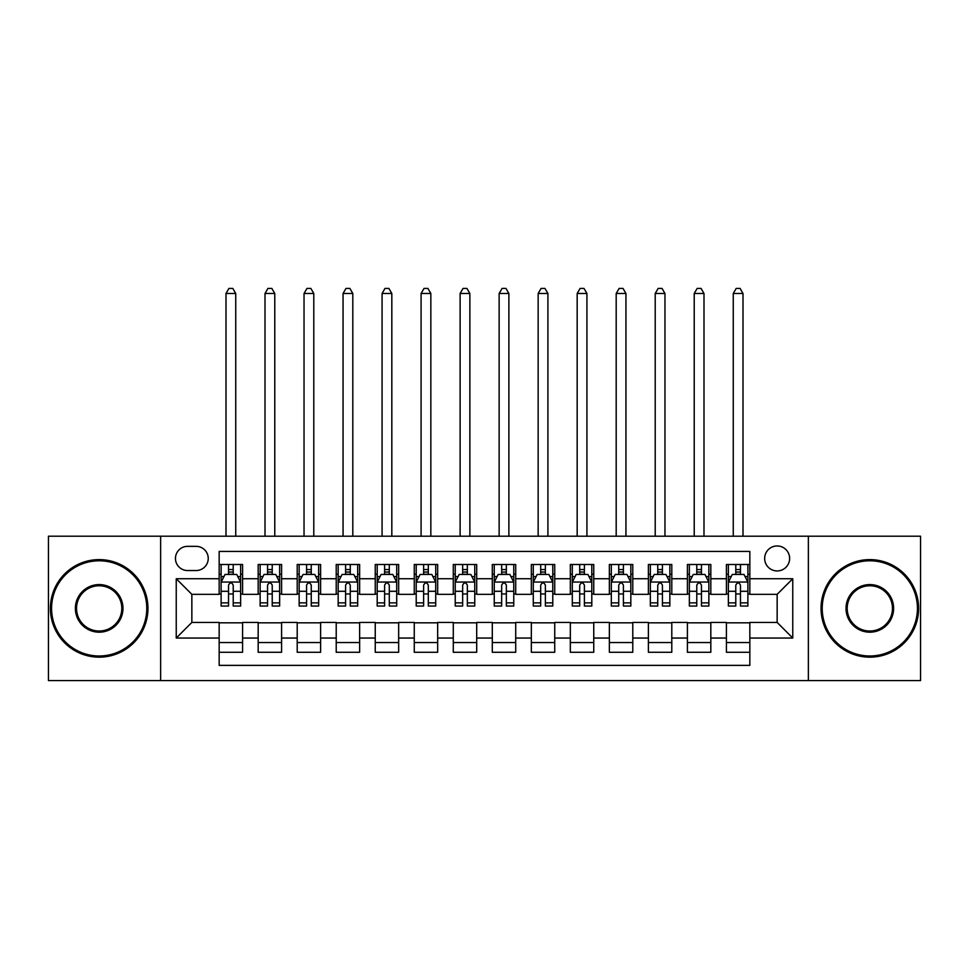 <?xml version="1.0" encoding="UTF-8"?>
<svg xmlns="http://www.w3.org/2000/svg" width="969" height="969" viewBox="0 0 969 969"><rect width="100%" height="100%" fill="white"/><g stroke="black" fill="none" stroke-linecap="round" stroke-linejoin="round"><path stroke-width="1.45" d="M777.15 545.959A12.488 12.488 0 0 0 764.662 558.447A12.488 12.488 0 0 0 777.15 570.935A12.488 12.488 0 0 0 789.638 558.447A12.488 12.488 0 0 0 777.15 545.959M808.364 680.577L920.55 680.577L920.55 536.196L808.364 536.196L808.364 680.577L160.636 680.577L160.636 536.196L48.45 536.196L48.45 680.577L160.636 680.577M749.836 564.491L726.423 564.491L726.423 578.735L710.822 578.735L710.822 594.336L726.423 594.336L726.423 578.735M710.822 578.735L710.822 564.491L687.409 564.491L687.409 578.735L671.796 578.735L671.796 594.336L687.409 594.336L687.409 578.735M671.796 578.735L671.796 564.491L648.382 564.491L648.382 578.735L632.781 578.735L632.781 594.336L648.382 594.336L648.382 578.735M632.781 578.735L632.781 564.491L609.368 564.491L609.368 578.735L593.755 578.735L593.755 594.336L609.368 594.336L609.368 578.735M593.755 578.735L593.755 564.491L570.341 564.491L570.341 578.735L554.74 578.735L554.74 594.336L570.341 594.336L570.341 578.735M554.74 578.735L554.74 564.491L531.327 564.491L531.327 578.735L515.714 578.735L515.714 594.336L531.327 594.336L531.327 578.735M515.714 578.735L515.714 564.491L492.3 564.491L492.3 578.735L476.7 578.735L476.7 594.336L492.3 594.336L492.3 578.735M476.7 578.735L476.7 564.491L453.286 564.491L453.286 578.735L437.673 578.735L437.673 594.336L453.286 594.336L453.286 578.735M437.673 578.735L437.673 564.491L414.26 564.491L414.26 578.735L398.659 578.735L398.659 594.336L414.26 594.336L414.26 578.735M398.659 578.735L398.659 564.491L375.245 564.491L375.245 578.735L359.632 578.735L359.632 594.336L375.245 594.336L375.245 578.735M359.632 578.735L359.632 564.491L336.219 564.491L336.219 578.735L320.618 578.735L320.618 594.336L336.219 594.336L336.219 578.735M320.618 578.735L320.618 564.491L297.204 564.491L297.204 578.735L281.591 578.735L281.591 594.336L297.204 594.336L297.204 578.735M281.591 578.735L281.591 564.491L258.178 564.491L258.178 594.336L242.577 594.336L242.577 564.491L219.164 564.491M219.164 652.282L242.577 652.282L242.577 622.437L258.178 622.437L258.178 652.282L281.591 652.282L281.591 622.437L297.204 622.437L297.204 638.05L281.591 638.05M297.204 638.05L297.204 652.282L320.618 652.282L320.618 622.437L336.219 622.437L336.219 638.05L320.618 638.05M336.219 638.05L336.219 652.282L359.632 652.282L359.632 622.437L375.245 622.437L375.245 638.05L359.632 638.05M375.245 638.05L375.245 652.282L398.659 652.282L398.659 622.437L414.26 622.437L414.26 638.05L398.659 638.05M414.26 638.05L414.26 652.282L437.673 652.282L437.673 622.437L453.286 622.437L453.286 638.05L437.673 638.05M453.286 638.05L453.286 652.282L476.7 652.282L476.7 622.437L492.3 622.437L492.3 638.05L476.7 638.05M492.3 638.05L492.3 652.282L515.714 652.282L515.714 622.437L531.327 622.437L531.327 638.05L515.714 638.05M531.327 638.05L531.327 652.282L554.74 652.282L554.74 622.437L570.341 622.437L570.341 638.05L554.74 638.05M570.341 638.05L570.341 652.282L593.755 652.282L593.755 622.437L609.368 622.437L609.368 638.05L593.755 638.05M609.368 638.05L609.368 652.282L632.781 652.282L632.781 622.437L648.382 622.437L648.382 638.05L632.781 638.05M648.382 638.05L648.382 652.282L671.796 652.282L671.796 622.437L687.409 622.437L687.409 638.05L671.796 638.05M687.409 638.05L687.409 652.282L710.822 652.282L710.822 622.437L726.423 622.437L726.423 638.05L710.822 638.05M187.562 570.535L196.138 570.535A12.1 12.1 0 0 0 208.238 558.447A12.1 12.1 0 0 0 196.138 546.346L187.562 546.346A12.1 12.1 0 0 0 175.462 558.447A12.1 12.1 0 0 0 187.562 570.535M808.364 536.196L160.636 536.196M749.836 578.735L749.836 551.422L219.164 551.422L219.164 594.336L191.85 594.336L191.85 622.437L219.164 622.437L219.164 665.364L749.836 665.364L749.836 622.437L777.15 622.437L777.15 594.336L749.836 594.336L749.836 578.735L792.763 578.735L792.763 638.05L749.836 638.05M219.164 638.05L176.237 638.05L176.237 578.735L219.164 578.735M726.423 638.05L726.423 652.282L749.836 652.282M219.164 574.242L221.114 574.242M228.527 574.242L233.214 574.242M240.627 574.242L242.577 574.242M219.164 593.949L221.114 593.949M228.527 593.949L233.214 593.949M240.627 593.949L242.577 593.949M219.164 622.825L242.577 622.825M219.164 642.532L242.577 642.532M258.178 593.949L260.14 593.949M267.553 593.949L272.228 593.949M279.641 593.949L281.591 593.949M258.178 574.242L260.14 574.242M267.553 574.242L272.228 574.242M279.641 574.242L281.591 574.242M258.178 622.825L281.591 622.825M258.178 642.532L281.591 642.532M297.204 622.825L320.618 622.825M297.204 642.532L320.618 642.532M297.204 574.242L299.155 574.242M306.567 574.242L311.255 574.242M318.668 574.242L320.618 574.242M297.204 593.949L299.155 593.949M306.567 593.949L311.255 593.949M318.668 593.949L320.618 593.949M336.219 622.825L359.632 622.825M336.219 642.532L359.632 642.532M336.219 574.242L338.169 574.242M345.594 574.242L350.269 574.242M357.682 574.242L359.632 574.242M336.219 593.949L338.169 593.949M345.594 593.949L350.269 593.949M357.682 593.949L359.632 593.949M375.245 622.825L398.659 622.825M375.245 642.532L398.659 642.532M375.245 574.242L377.195 574.242M384.608 574.242L389.296 574.242M396.709 574.242L398.659 574.242M375.245 593.949L377.195 593.949M384.608 593.949L389.296 593.949M396.709 593.949L398.659 593.949M414.26 622.825L437.673 622.825M414.26 642.532L437.673 642.532M414.26 574.242L416.21 574.242M423.623 574.242L428.31 574.242M435.723 574.242L437.673 574.242M414.26 593.949L416.21 593.949M423.623 593.949L428.31 593.949M435.723 593.949L437.673 593.949M453.286 622.825L476.7 622.825M453.286 642.532L476.7 642.532M453.286 574.242L455.236 574.242M462.649 574.242L467.337 574.242M474.749 574.242L476.7 574.242M453.286 593.949L455.236 593.949M462.649 593.949L467.337 593.949M474.749 593.949L476.7 593.949M492.3 622.825L515.714 622.825M492.3 642.532L515.714 642.532M492.3 574.242L494.251 574.242M501.663 574.242L506.351 574.242M513.764 574.242L515.714 574.242M492.3 593.949L494.251 593.949M501.663 593.949L506.351 593.949M513.764 593.949L515.714 593.949M531.327 622.825L554.74 622.825M531.327 642.532L554.74 642.532M531.327 574.242L533.277 574.242M540.69 574.242L545.377 574.242M552.79 574.242L554.74 574.242M531.327 593.949L533.277 593.949M540.69 593.949L545.377 593.949M552.79 593.949L554.74 593.949M570.341 622.825L593.755 622.825M570.341 642.532L593.755 642.532M570.341 574.242L572.291 574.242M579.704 574.242L584.392 574.242M591.805 574.242L593.755 574.242M570.341 593.949L572.291 593.949M579.704 593.949L584.392 593.949M591.805 593.949L593.755 593.949M609.368 622.825L632.781 622.825M609.368 642.532L632.781 642.532M609.368 574.242L611.318 574.242M618.731 574.242L623.406 574.242M630.831 574.242L632.781 574.242M609.368 593.949L611.318 593.949M618.731 593.949L623.406 593.949M630.831 593.949L632.781 593.949M648.382 622.825L671.796 622.825M648.382 642.532L671.796 642.532M648.382 574.242L650.332 574.242M657.745 574.242L662.433 574.242M669.845 574.242L671.796 574.242M648.382 593.949L650.332 593.949M657.745 593.949L662.433 593.949M669.845 593.949L671.796 593.949M687.409 622.825L710.822 622.825M687.409 642.532L710.822 642.532M687.409 574.242L689.359 574.242M696.772 574.242L701.447 574.242M708.86 574.242L710.822 574.242M687.409 593.949L689.359 593.949M696.772 593.949L701.447 593.949M708.86 593.949L710.822 593.949M726.423 622.825L749.836 622.825M726.423 642.532L749.836 642.532M726.423 574.242L728.373 574.242M735.786 574.242L740.473 574.242M747.886 574.242L749.836 574.242M726.423 593.949L728.373 593.949M735.786 593.949L740.473 593.949M747.886 593.949L749.836 593.949M191.85 594.336L176.237 578.735M191.85 622.437L176.237 638.05M792.763 578.735L777.15 594.336M792.763 638.05L777.15 622.437M233.214 569.566L228.527 569.566M240.627 602.863L233.214 602.863L233.214 606.049L240.627 606.049L240.627 582.248L236.727 574.447L225.014 574.447L221.114 582.248L221.114 606.049L228.527 606.049L228.527 602.863L221.114 602.863M221.114 582.248L221.114 564.491M240.627 582.248L240.627 564.491M228.527 574.447L228.527 564.491M233.214 564.491L233.214 574.447M233.214 602.863L233.214 585.167C231.652 582.163 230.089 582.163 228.527 585.167L228.527 602.863M235.746 536.196L235.746 293.498L225.995 293.498L225.995 536.196M225.995 293.498L228.914 288.423L232.814 288.423L235.746 293.498M99.177 560.785A47.602 47.602 0 0 0 51.575 608.387A47.602 47.602 0 0 0 99.177 655.989A47.602 47.602 0 0 0 146.779 608.387A47.602 47.602 0 0 0 99.177 560.785M99.177 657.164A48.777 48.777 0 0 1 50.4 608.387A48.777 48.777 0 0 1 99.177 559.61A48.777 48.777 0 0 1 147.954 608.387A48.777 48.777 0 0 1 99.177 657.164M99.177 584.586A23.801 23.801 0 0 1 122.978 608.387A23.801 23.801 0 0 1 99.177 632.188A23.801 23.801 0 0 1 75.376 608.387A23.801 23.801 0 0 1 99.177 584.586M99.177 631.025A22.626 22.626 0 0 0 121.803 608.387A22.626 22.626 0 0 0 99.177 585.76A22.626 22.626 0 0 0 76.539 608.387A22.626 22.626 0 0 0 99.177 631.025M869.823 560.785A47.602 47.602 0 0 0 822.221 608.387A47.602 47.602 0 0 0 869.823 655.989A47.602 47.602 0 0 0 917.425 608.387A47.602 47.602 0 0 0 869.823 560.785M869.823 657.164A48.777 48.777 0 0 1 821.046 608.387A48.777 48.777 0 0 1 869.823 559.61A48.777 48.777 0 0 1 918.6 608.387A48.777 48.777 0 0 1 869.823 657.164M869.823 584.586A23.801 23.801 0 0 1 893.624 608.387A23.801 23.801 0 0 1 869.823 632.188A23.801 23.801 0 0 1 846.022 608.387A23.801 23.801 0 0 1 869.823 584.586M869.823 631.025A22.626 22.626 0 0 0 892.461 608.387A22.626 22.626 0 0 0 869.823 585.76A22.626 22.626 0 0 0 847.197 608.387A22.626 22.626 0 0 0 869.823 631.025M272.228 569.566L267.553 569.566M279.641 602.863L272.228 602.863L272.228 606.049L279.641 606.049L279.641 582.248L275.741 574.447L264.04 574.447L260.14 582.248L260.14 606.049L267.553 606.049L267.553 602.863L260.14 602.863M260.14 582.248L260.14 564.491M279.641 582.248L279.641 564.491M267.553 574.447L267.553 564.491M272.228 564.491L272.228 574.447M272.228 602.863L272.228 585.167C270.666 582.163 269.116 582.163 267.553 585.167L267.553 602.863M274.772 536.196L274.772 293.498L265.009 293.498L265.009 536.196M265.009 293.498L267.941 288.423L271.841 288.423L274.772 293.498M311.255 569.566L306.567 569.566M318.668 602.863L311.255 602.863L311.255 606.049L318.668 606.049L318.668 582.248L314.768 574.447L303.055 574.447L299.155 582.248L299.155 606.049L306.567 606.049L306.567 602.863L299.155 602.863M299.155 582.248L299.155 564.491M318.668 582.248L318.668 564.491M306.567 574.447L306.567 564.491M311.255 564.491L311.255 574.447M311.255 602.863L311.255 585.167C309.692 582.163 308.13 582.163 306.567 585.167L306.567 602.863M313.786 536.196L313.786 293.498L304.036 293.498L304.036 536.196M304.036 293.498L306.955 288.423L310.855 288.423L313.786 293.498M350.269 569.566L345.594 569.566M357.682 602.863L350.269 602.863L350.269 606.049L357.682 606.049L357.682 582.248L353.782 574.447L342.081 574.447L338.169 582.248L338.169 606.049L345.594 606.049L345.594 602.863L338.169 602.863M338.169 582.248L338.169 564.491M357.682 582.248L357.682 564.491M345.594 574.447L345.594 564.491M350.269 564.491L350.269 574.447M350.269 602.863L350.269 585.167C348.707 582.163 347.156 582.163 345.594 585.167L345.594 602.863M352.813 536.196L352.813 293.498L343.05 293.498L343.05 536.196M343.05 293.498L345.981 288.423L349.882 288.423L352.813 293.498M389.296 569.566L384.608 569.566M396.709 602.863L389.296 602.863L389.296 606.049L396.709 606.049L396.709 582.248L392.808 574.447L381.096 574.447L377.195 582.248L377.195 606.049L384.608 606.049L384.608 602.863L377.195 602.863M377.195 582.248L377.195 564.491M396.709 582.248L396.709 564.491M384.608 574.447L384.608 564.491M389.296 564.491L389.296 574.447M389.296 602.863L389.296 585.167C387.733 582.163 386.171 582.163 384.608 585.167L384.608 602.863M391.827 536.196L391.827 293.498L382.077 293.498L382.077 536.196M382.077 293.498L384.996 288.423L388.896 288.423L391.827 293.498M428.31 569.566L423.623 569.566M435.723 602.863L428.31 602.863L428.31 606.049L435.723 606.049L435.723 582.248L431.823 574.447L420.122 574.447L416.21 582.248L416.21 606.049L423.623 606.049L423.623 602.863L416.21 602.863M416.21 582.248L416.21 564.491M435.723 582.248L435.723 564.491M423.623 574.447L423.623 564.491M428.31 564.491L428.31 574.447M428.31 602.863L428.31 585.167C426.748 582.163 425.197 582.163 423.623 585.167L423.623 602.863M430.842 536.196L430.842 293.498L421.091 293.498L421.091 536.196M421.091 293.498L424.022 288.423L427.923 288.423L430.842 293.498M467.337 569.566L462.649 569.566M474.749 602.863L467.337 602.863L467.337 606.049L474.749 606.049L474.749 582.248L470.837 574.447L459.136 574.447L455.236 582.248L455.236 606.049L462.649 606.049L462.649 602.863L455.236 602.863M455.236 582.248L455.236 564.491M474.749 582.248L474.749 564.491M462.649 574.447L462.649 564.491M467.337 564.491L467.337 574.447M467.337 602.863L467.337 585.167C465.774 582.163 464.212 582.163 462.649 585.167L462.649 602.863M469.868 536.196L469.868 293.498L460.118 293.498L460.118 536.196M460.118 293.498L463.037 288.423L466.937 288.423L469.868 293.498M506.351 569.566L501.663 569.566M513.764 602.863L506.351 602.863L506.351 606.049L513.764 606.049L513.764 582.248L509.864 574.447L498.163 574.447L494.251 582.248L494.251 606.049L501.663 606.049L501.663 602.863L494.251 602.863M494.251 582.248L494.251 564.491M513.764 582.248L513.764 564.491M501.663 574.447L501.663 564.491M506.351 564.491L506.351 574.447M506.351 602.863L506.351 585.167C504.788 582.163 503.226 582.163 501.663 585.167L501.663 602.863M508.882 536.196L508.882 293.498L499.132 293.498L499.132 536.196M499.132 293.498L502.063 288.423L505.963 288.423L508.882 293.498M545.377 569.566L540.69 569.566M552.79 602.863L545.377 602.863L545.377 606.049L552.79 606.049L552.79 582.248L548.878 574.447L537.177 574.447L533.277 582.248L533.277 606.049L540.69 606.049L540.69 602.863L533.277 602.863M533.277 582.248L533.277 564.491M552.79 582.248L552.79 564.491M540.69 574.447L540.69 564.491M545.377 564.491L545.377 574.447M545.377 602.863L545.377 585.167C543.815 582.163 542.252 582.163 540.69 585.167L540.69 602.863M547.909 536.196L547.909 293.498L538.158 293.498L538.158 536.196M538.158 293.498L541.077 288.423L544.978 288.423L547.909 293.498M584.392 569.566L579.704 569.566M591.805 602.863L584.392 602.863L584.392 606.049L591.805 606.049L591.805 582.248L587.904 574.447L576.192 574.447L572.291 582.248L572.291 606.049L579.704 606.049L579.704 602.863L572.291 602.863M572.291 582.248L572.291 564.491M591.805 582.248L591.805 564.491M579.704 574.447L579.704 564.491M584.392 564.491L584.392 574.447M584.392 602.863L584.392 585.167C582.829 582.163 581.267 582.163 579.704 585.167L579.704 602.863M586.923 536.196L586.923 293.498L577.173 293.498L577.173 536.196M577.173 293.498L580.104 288.423L584.004 288.423L586.923 293.498M623.406 569.566L618.731 569.566M630.831 602.863L623.406 602.863L623.406 606.049L630.831 606.049L630.831 582.248L626.919 574.447L615.218 574.447L611.318 582.248L611.318 606.049L618.731 606.049L618.731 602.863L611.318 602.863M611.318 582.248L611.318 564.491M630.831 582.248L630.831 564.491M618.731 574.447L618.731 564.491M623.406 564.491L623.406 574.447M623.406 602.863L623.406 585.167C621.856 582.163 620.293 582.163 618.731 585.167L618.731 602.863M625.95 536.196L625.95 293.498L616.187 293.498L616.187 536.196M616.187 293.498L619.118 288.423L623.019 288.423L625.95 293.498M662.433 569.566L657.745 569.566M669.845 602.863L662.433 602.863L662.433 606.049L669.845 606.049L669.845 582.248L665.945 574.447L654.232 574.447L650.332 582.248L650.332 606.049L657.745 606.049L657.745 602.863L650.332 602.863M650.332 582.248L650.332 564.491M669.845 582.248L669.845 564.491M657.745 574.447L657.745 564.491M662.433 564.491L662.433 574.447M662.433 602.863L662.433 585.167C660.87 582.163 659.308 582.163 657.745 585.167L657.745 602.863M664.964 536.196L664.964 293.498L655.214 293.498L655.214 536.196M655.214 293.498L658.145 288.423L662.045 288.423L664.964 293.498M701.447 569.566L696.772 569.566M708.86 602.863L701.447 602.863L701.447 606.049L708.86 606.049L708.86 582.248L704.96 574.447L693.259 574.447L689.359 582.248L689.359 606.049L696.772 606.049L696.772 602.863L689.359 602.863M689.359 582.248L689.359 564.491M708.86 582.248L708.86 564.491M696.772 574.447L696.772 564.491M701.447 564.491L701.447 574.447M701.447 602.863L701.447 585.167C699.897 582.163 698.334 582.163 696.772 585.167L696.772 602.863M703.991 536.196L703.991 293.498L694.228 293.498L694.228 536.196M694.228 293.498L697.159 288.423L701.059 288.423L703.991 293.498M740.473 569.566L735.786 569.566M747.886 602.863L740.473 602.863L740.473 606.049L747.886 606.049L747.886 582.248L743.986 574.447L732.273 574.447L728.373 582.248L728.373 606.049L735.786 606.049L735.786 602.863L728.373 602.863M728.373 582.248L728.373 564.491M747.886 582.248L747.886 564.491M735.786 574.447L735.786 564.491M740.473 564.491L740.473 574.447M740.473 602.863L740.473 585.167C738.911 582.163 737.348 582.163 735.786 585.167L735.786 602.863M743.005 536.196L743.005 293.498L733.254 293.498L733.254 536.196M733.254 293.498L736.186 288.423L740.086 288.423L743.005 293.498M258.178 638.05L242.577 638.05M258.178 578.735L242.577 578.735M240.53 582.054L221.211 582.054M221.114 576.591L223.948 576.591M237.793 576.591L240.627 576.591M228.527 591.284L221.114 591.284M240.627 591.284L233.214 591.284M233.214 572.049L228.527 572.049M279.544 582.054L260.237 582.054M260.14 576.591L262.962 576.591M276.819 576.591L279.641 576.591M267.553 591.284L260.14 591.284M279.641 591.284L272.228 591.284M272.228 572.049L267.553 572.049M318.571 582.054L299.251 582.054M299.155 576.591L301.989 576.591M315.833 576.591L318.668 576.591M306.567 591.284L299.155 591.284M318.668 591.284L311.255 591.284M311.255 572.049L306.567 572.049M357.585 582.054L338.278 582.054M338.169 576.591L341.003 576.591M354.86 576.591L357.682 576.591M345.594 591.284L338.169 591.284M357.682 591.284L350.269 591.284M350.269 572.049L345.594 572.049M396.612 582.054L377.292 582.054M377.195 576.591L380.018 576.591M393.874 576.591L396.709 576.591M384.608 591.284L377.195 591.284M396.709 591.284L389.296 591.284M389.296 572.049L384.608 572.049M435.626 582.054L416.307 582.054M416.21 576.591L419.044 576.591M432.901 576.591L435.723 576.591M423.623 591.284L416.21 591.284M435.723 591.284L428.31 591.284M428.31 572.049L423.623 572.049M474.653 582.054L455.333 582.054M455.236 576.591L458.058 576.591M471.915 576.591L474.749 576.591M462.649 591.284L455.236 591.284M474.749 591.284L467.337 591.284M467.337 572.049L462.649 572.049M513.667 582.054L494.347 582.054M494.251 576.591L497.085 576.591M510.942 576.591L513.764 576.591M501.663 591.284L494.251 591.284M513.764 591.284L506.351 591.284M506.351 572.049L501.663 572.049M552.693 582.054L533.374 582.054M533.277 576.591L536.099 576.591M549.956 576.591L552.79 576.591M540.69 591.284L533.277 591.284M552.79 591.284L545.377 591.284M545.377 572.049L540.69 572.049M591.708 582.054L572.388 582.054M572.291 576.591L575.126 576.591M588.982 576.591L591.805 576.591M579.704 591.284L572.291 591.284M591.805 591.284L584.392 591.284M584.392 572.049L579.704 572.049M630.722 582.054L611.415 582.054M611.318 576.591L614.14 576.591M627.997 576.591L630.831 576.591M618.731 591.284L611.318 591.284M630.831 591.284L623.406 591.284M623.406 572.049L618.731 572.049M669.749 582.054L650.429 582.054M650.332 576.591L653.167 576.591M667.011 576.591L669.845 576.591M657.745 591.284L650.332 591.284M669.845 591.284L662.433 591.284M662.433 572.049L657.745 572.049M708.763 582.054L689.456 582.054M689.359 576.591L692.181 576.591M706.038 576.591L708.86 576.591M696.772 591.284L689.359 591.284M708.86 591.284L701.447 591.284M701.447 572.049L696.772 572.049M747.789 582.054L728.47 582.054M728.373 576.591L731.207 576.591M745.052 576.591L747.886 576.591M735.786 591.284L728.373 591.284M747.886 591.284L740.473 591.284M740.473 572.049L735.786 572.049"/></g></svg>
